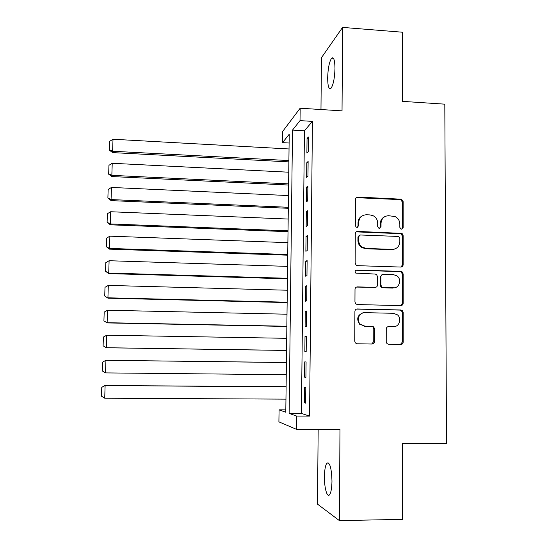 <?xml version="1.0" encoding="UTF-8"?>
<svg xmlns="http://www.w3.org/2000/svg" width="548" height="548" viewBox="0 0 548 548"><rect width="100%" height="100%" fill="white"/><g stroke="black" fill="none" stroke-linecap="round" stroke-linejoin="round"><path stroke-width="0.82" d="M401.485 229.16L403.143 227.516L403.136 201.596L401.52 199.212L357.871 197.068C356.412 197.15 355.604 197.931 355.453 199.41L355.323 225.577L356.193 227.132L357.001 227.379L358.7 225.714L358.714 222.324C359.207 217.563 361.783 215.042 366.448 214.768L370.044 214.919L373.209 215.754C376.058 217.364 377.551 219.81 377.682 223.105L377.675 226.482L378.606 228.064L379.346 228.269L381.024 226.619L381.031 223.242C381.504 218.501 384.052 215.987 388.669 215.713L395.129 216.583C398.108 218.145 399.67 220.625 399.828 224.016L399.828 227.379L400.807 228.982L401.485 229.16M401.753 229.146L402.342 227.865L402.335 202.013L400.718 199.636L356.193 197.677M357.454 227.331L358.015 226.077L358.029 222.694L358.714 222.324M379.695 228.249L380.278 226.975L380.285 223.605L381.031 223.242M331.972 481.192C331.54 468.095 329.862 462.053 326.93 463.081C325.402 465.142 324.567 469.684 324.437 476.698C324.252 487.487 327.046 497.872 329.478 494.865C331.006 492.837 331.835 488.282 331.972 481.192M334.972 68.486C334.835 60.136 333.725 56.697 331.643 58.184C329.3 61.732 327.971 68.329 327.656 77.974C327.773 86.303 328.882 89.756 330.992 88.331C333.314 84.878 334.643 78.268 334.972 68.486M386.224 341.747L386.984 343.589L388.635 344.302L400.794 344.5C402.246 344.37 403.047 343.548 403.191 342.034L403.177 312.524L402.232 310.517L400.787 309.976L357.351 308.956C355.871 309.072 355.056 309.894 354.905 311.415L354.755 341.212L355.399 342.938L357.186 343.788L372.051 344.028C373.524 343.897 374.339 343.075 374.49 341.548L374.524 328.821L373.75 326.957L372.106 326.259L364.763 326.108L360.221 324.101C356.042 320.148 359.221 312.25 364.81 312.648L393.416 313.298L397.403 314.833C402.143 318.484 399.259 327.088 393.409 326.683L388.655 326.587C387.196 326.711 386.395 327.533 386.244 329.047L386.224 341.747M296.735 416.09L296.584 429.379L278.905 421.85L279.062 409.87L285.796 412.24L289.221 134.239L282.549 142.644L282.7 131.376L300.16 108.209L300.023 120.629L292.516 130.088L289.125 413.411L296.735 416.09L309.558 416.11L312.429 121.382L300.023 120.629M300.16 108.209L342.034 110.867L342.575 27.4L402.321 32.209L402.348 101.353L444.805 104.168L446.524 443.455L402.451 443.627L402.472 519.374L339.397 520.6L339.979 429.337L296.584 429.379M400.78 267.061C402.225 266.951 403.02 266.157 403.157 264.67L403.15 235.654L401.78 233.38L357.707 231.42C356.248 231.509 355.433 232.304 355.282 233.797L355.138 263.095L356.132 265.143L357.549 265.664L400.78 267.061M403.164 273.925L403.177 303.188C403.033 304.688 402.232 305.496 400.787 305.613L357.371 304.558L355.741 303.866L354.946 301.982L355.008 289.317C355.166 287.803 355.981 286.994 357.454 286.885L375.12 287.378C376.579 287.268 377.387 286.46 377.531 284.953L377.551 276.617L376.531 274.541L375.154 274.055L355.762 273.103C354.686 271.527 355.036 270.493 356.803 270L400.78 271.383L402.026 271.781L403.164 273.925L402.355 274.151L402.362 303.325L403.177 303.188M318.162 429.358L317.504 504.126L339.397 520.6M342.575 27.4L321.429 57.732L320.977 109.532M308.223 151.645L308.373 136.986L307.044 138.473L306.894 153.029L308.223 151.645M307.976 176.175L308.12 161.441L306.798 162.756L306.647 177.394L307.976 176.175M307.723 200.842L307.873 186.025L306.544 187.176L306.394 201.89L307.723 200.842M307.469 225.639L307.62 210.747L306.291 211.727L306.14 226.523L307.469 225.639M307.216 250.58L307.366 235.599L306.037 236.414L305.88 251.292L307.216 250.58M306.962 275.658L307.113 260.595L305.777 261.232L305.626 276.192L306.962 275.658M306.702 300.873L306.859 285.727L305.524 286.193L305.366 301.229L306.702 300.873M306.442 326.224L306.599 310.997L305.263 311.285L305.106 326.409L306.442 326.224M306.188 351.72L306.339 336.404L305.003 336.52L304.846 351.727L306.188 351.72M305.921 377.36L306.079 361.961L304.736 361.892L304.578 377.182L305.921 377.36M401.684 305.455L401.177 305.442M312.429 121.382L304.435 130.787L301.434 413.439L309.558 416.11M304.476 387.409L304.318 402.78L305.661 403.143L305.818 387.655L304.476 387.409M402.205 265.759L402.903 265.78M285.823 409.89L279.062 409.87M289.111 143.014L282.549 142.644M304.435 130.787L292.516 130.088M301.434 413.439L289.125 413.411M307.044 138.473L308.353 138.548M306.798 162.756L308.106 162.831M306.544 187.176L307.86 187.238M306.291 211.727L307.613 211.788M306.037 236.414L307.36 236.462M305.777 261.232L307.106 261.28M305.524 286.193L306.853 286.227M305.263 311.285L306.599 311.319M305.003 336.52L306.339 336.541M304.578 377.182L305.928 377.195M304.318 402.78L305.668 402.787M384.71 216.686C381.908 218.056 380.428 220.365 380.285 223.605M362.214 215.885C359.563 217.309 358.166 219.577 358.029 222.694M401.095 267.047L402.355 264.917L402.342 235.983L400.978 233.715L356.248 231.866M399.828 238.222L398.889 236.64L398.163 236.441L360.351 234.982L358.652 236.654L358.632 240.243C358.714 243.134 359.92 245.422 362.255 247.107L366.324 248.45L392.21 249.374C396.834 249.066 399.369 246.531 399.828 241.784L399.828 238.222M359.255 235.352L357.967 236.983L358.652 236.654M394.608 249.066L391.436 249.669L365.612 248.744L361.557 247.408C359.228 245.723 358.022 243.442 357.947 240.558L357.967 236.983M400.8 305.613L402.362 303.325M375.373 287.371L356.433 287.084M402.355 274.151L401.218 272.014L399.978 271.609L355.892 270.239M393.313 287.885C399.458 288.358 402.088 279.096 396.773 275.767L393.327 274.617L383.326 274.308C381.874 274.411 381.072 275.212 380.922 276.719L380.901 285.049L381.888 287.084L383.305 287.604L394.478 287.81M382.244 274.541L380.168 276.932L380.922 276.719M392.532 288.07L382.545 287.789L381.134 287.268L380.154 285.241L380.168 276.932M393.704 326.683L388.018 326.663M363.324 312.792C357.502 314.881 356.234 318.683 359.522 324.183L364.763 326.108M371.729 344.021L373.75 341.575L373.784 328.889L373.017 327.033L371.373 326.327L364.05 326.183M400.389 344.493L402.376 342.062L402.369 312.634L401.424 310.634L399.978 310.093L356.536 309.079M288.892 160.571L112.614 151.248L112.998 139.247L289.036 148.967M112.635 152.611L109.47 150.241L109.449 149.686L112.614 151.248L112.635 152.611L288.878 161.886M109.449 149.686L109.723 141.295L112.998 139.247M288.604 183.868L111.84 175.346L112.23 163.277L288.748 172.209M111.867 176.552L108.696 174.23L108.675 173.743L111.84 175.346L111.867 176.552L288.591 185.032M108.675 173.743L108.942 165.311L112.23 163.277M288.317 207.288L111.066 199.575L111.456 187.443L288.46 195.568M111.1 200.616L107.888 197.931L111.066 199.575L111.1 200.616L288.303 208.295M107.888 197.931L108.162 189.45L111.456 187.443M288.029 230.831L110.285 223.933L110.675 211.74L288.173 219.049M110.326 224.81L107.107 222.241L110.285 223.933L110.326 224.81L288.015 231.681M402.396 233.838L400.8 233.633M107.107 222.241L107.381 213.72L110.675 211.74M287.734 254.498L109.504 248.429L109.895 236.167L287.885 242.654M109.552 249.141L106.312 246.689L109.504 248.429L109.552 249.141L287.727 255.183M106.312 246.689L106.593 238.12L109.895 236.167M287.447 278.288L108.716 273.055L109.114 260.725L287.59 266.376M108.764 273.596L105.517 271.274L108.716 273.055L108.764 273.596L287.44 278.816M105.517 271.274L105.798 262.656L109.114 260.725M287.145 302.201L107.929 297.811L108.319 285.412L287.296 290.228M402.965 304.195L402.225 304.147M107.983 298.187L104.723 295.989L107.983 298.187L287.145 302.565M402.842 304.441L402.129 304.4M104.723 295.989L104.997 287.323L108.319 285.412M286.851 326.245L107.127 322.704L107.524 310.243L287.001 314.209M107.189 322.909L103.915 320.833L107.189 322.909L286.851 326.444M103.915 320.833L104.195 312.12L107.524 310.243M286.556 350.412L106.326 347.733L106.73 335.205L286.707 338.315M106.73 335.205L103.394 337.054L103.106 345.815L106.394 347.768L286.556 350.446M286.405 362.488L105.928 360.303L286.405 362.543M286.255 374.709L105.524 372.9L102.298 370.941L102.579 362.132L105.997 360.248M102.579 362.132L105.928 360.303L105.524 372.9M286.111 386.683L105.12 385.539L286.104 386.902M285.953 399.136L104.716 398.211L101.476 396.197L101.764 387.34L105.195 385.306M101.764 387.34L105.12 385.539L104.716 398.211M402.342 227.865L403.143 227.516M358.015 226.077L358.7 225.714M380.278 226.975L381.024 226.619M357.186 197.506L357.871 197.068M399.978 199.479L400.773 199.054M402.335 202.013L403.136 201.596M357.029 231.763L357.707 231.42M399.978 233.448L400.78 233.112M402.342 235.983L403.15 235.654M402.355 264.917L403.157 264.67M357.947 240.558L358.632 240.243M365.612 248.744L366.324 248.45M391.436 249.669L392.21 249.374M356.769 287.07L357.454 286.885M374.387 287.563L375.12 287.378M356.118 270.233L356.803 270M399.978 271.609L400.78 271.383M380.154 285.241L380.901 285.049M382.545 287.789L383.305 287.604M388.135 326.635L388.655 326.587M392.621 326.759L393.409 326.683M371.373 326.327L372.106 326.259M373.784 328.889L374.524 328.821M373.75 341.575L374.49 341.548M356.659 309.079L357.351 308.956M399.978 310.093L400.787 309.976M402.369 312.634L403.177 312.524M402.376 342.062L403.191 342.034M326.93 463.081L328.697 463.067M331.643 58.184L333.458 58.321M400.718 199.636L401.52 199.212M400.978 233.715L401.78 233.38M361.557 247.408L362.255 247.107M381.134 287.268L381.888 287.084M401.218 272.014L402.026 271.781M359.522 324.183L360.221 324.101M373.017 327.033L373.75 326.957M401.424 310.634L402.232 310.517"/></g></svg>
